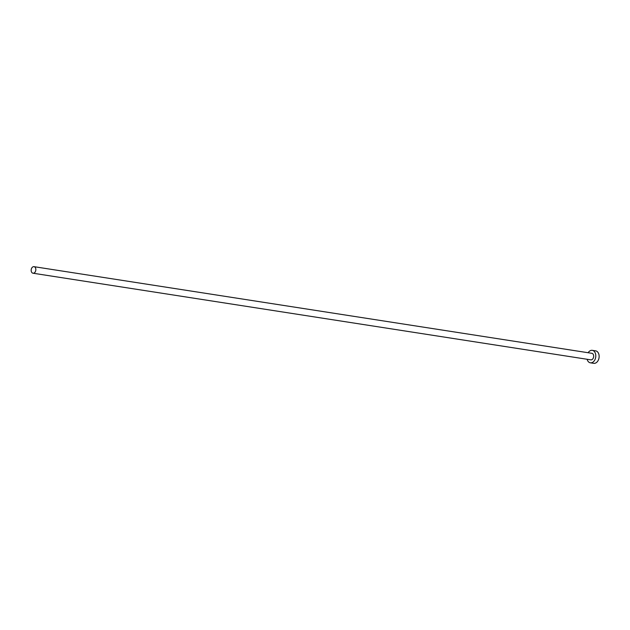 <?xml version="1.0" encoding="UTF-8"?>
<svg xmlns="http://www.w3.org/2000/svg" width="630" height="630" viewBox="0 0 630 630"><rect width="100%" height="100%" fill="white"/><g stroke="black" fill="none" stroke-linecap="round" stroke-linejoin="round"><path stroke-width="0.94" d="M35.516 267.947A3.315 2.315 -81.2 0 0 34.012 266.671A3.315 2.315 -81.2 0 0 31.602 268.325A3.315 2.315 -81.2 0 0 31.5 271.947A3.315 2.315 -81.2 0 0 32.996 273.215A3.315 2.315 -81.2 0 0 35.406 271.561A3.315 2.315 -81.2 0 0 35.516 267.947M32.996 273.215L590.822 359.848A3.315 2.315 -81.2 0 0 593.232 358.194A3.315 2.315 -81.2 0 0 593.334 354.572A3.315 2.315 -81.2 0 0 591.838 353.304L34.012 266.671M587.121 359.273A6.308 4.41 -81.2 0 0 587.506 360.384A6.308 4.41 -81.2 0 0 590.365 362.809A6.308 4.41 -81.2 0 0 594.956 359.651A6.308 4.41 -81.2 0 0 595.153 352.761A6.308 4.41 -81.2 0 0 592.302 350.343A6.308 4.41 -81.2 0 0 588.136 352.729M590.365 362.809L593.712 363.329A6.308 4.41 -81.2 0 0 598.303 360.171A6.308 4.41 -81.2 0 0 598.5 353.28A6.308 4.41 -81.2 0 0 595.649 350.863L592.302 350.343"/></g></svg>
